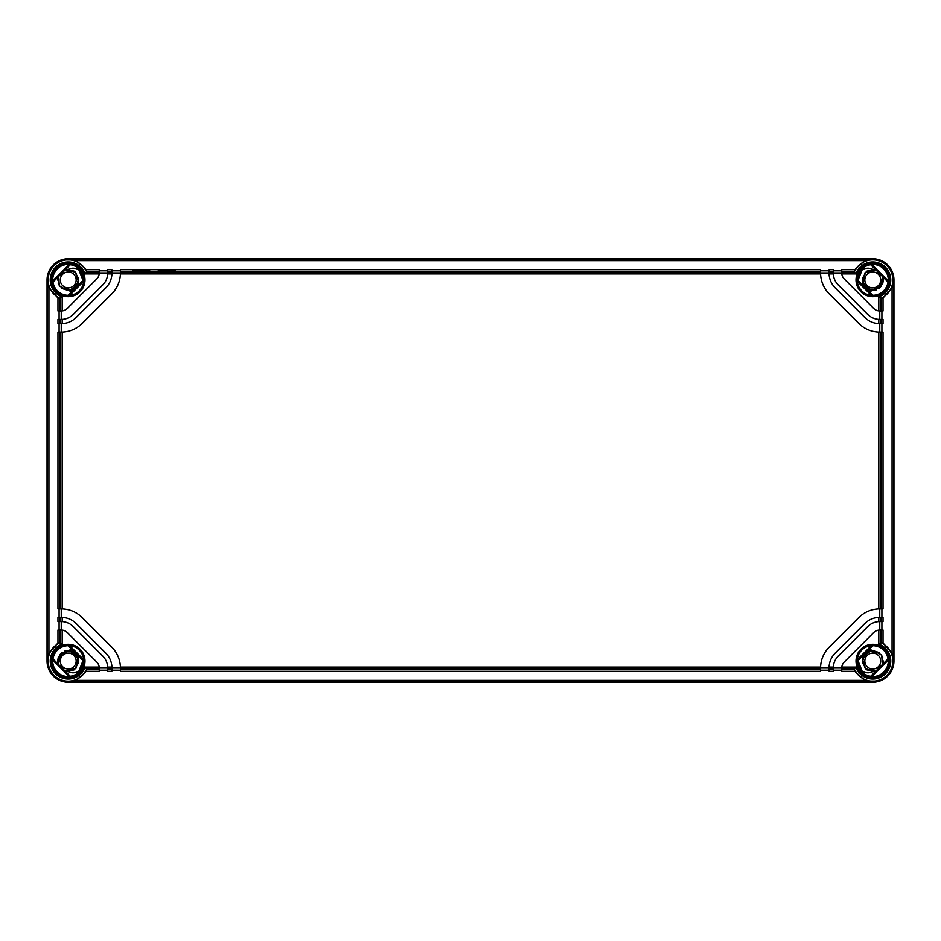 <?xml version="1.0" encoding="UTF-8"?>
<svg xmlns="http://www.w3.org/2000/svg" width="941" height="941" viewBox="0 0 941 941"><rect width="100%" height="100%" fill="white"/><g stroke="black" fill="none" stroke-linecap="round" stroke-linejoin="round"><path stroke-width="1.41" d="M864.838 661.053A7.94 7.94 0 0 0 872.778 668.992A7.94 7.94 0 0 0 880.717 661.053A7.94 7.94 0 0 0 872.778 653.113A7.94 7.94 0 0 0 864.838 661.053M862.297 671.533A14.821 14.821 0 0 1 857.969 660.511L862.297 671.533C866.261 673.168 869.755 673.203 872.778 671.639L875.695 671.227L867.037 669.945L862.297 662.546L864.779 654.113L872.778 650.466L869.096 649.384M861.415 670.568L862.168 671.404M860.78 669.757L861.791 670.992M862.568 658.265L869.261 651.066L879 652.489L869.261 651.066L862.568 658.265M872.778 671.639L875.695 671.227L865.696 668.922L862.356 659.17L868.884 651.207L879.094 652.548L868.884 651.207L862.356 659.17L865.696 668.922L875.73 671.215L865.708 668.933L862.356 659.218L868.825 651.231L879.023 652.501L868.825 651.231L862.356 659.218L865.708 668.933L875.73 671.215L865.673 668.898L862.356 659.17L868.884 651.207L879.082 652.548L868.884 651.207L862.356 659.159L865.673 668.898L875.695 671.227L867.014 669.933L862.297 662.523L864.791 654.113L872.778 650.466L881.247 654.701L882.952 663.97L883.364 660.947M881.317 654.795L882.87 657.865M864.838 279.947A7.94 7.94 0 0 1 872.778 272.008A7.94 7.94 0 0 1 880.717 279.947A7.94 7.94 0 0 1 872.778 287.887A7.94 7.94 0 0 1 864.838 279.947M879 288.511L882.952 277.03L883.364 279.853M858.568 275.737L857.957 279.9M858.898 274.748L858.545 275.807M858.333 276.619L858.157 277.548M857.957 279.995L857.969 280.489A14.821 14.821 0 0 1 862.297 269.467L857.969 280.489M876.177 289.969L866.72 288.628L862.191 280.206L866.308 271.573L875.695 269.773L865.108 272.655L862.768 283.406L871.248 290.416L881.376 286.123L871.248 290.416L862.768 283.406L865.108 272.655L875.73 269.785L866.32 271.561L862.191 280.195L866.72 288.628L876.189 289.969L866.72 288.628L862.191 280.195L866.32 271.561L875.73 269.785L867.037 271.055L862.297 278.454L864.779 286.887L872.778 290.534L881.223 286.335L882.952 277.03M862.568 282.735L867.755 289.263L876.071 290.004L867.755 289.263L862.568 282.735M858.568 275.748L857.957 279.947M878.882 288.593L881.458 286.017M882.787 283.382L883.352 279.571M881.517 285.923L871.437 290.451L862.815 283.535L865.05 272.714L875.695 269.773L872.778 269.361L875.695 269.773L867.014 271.067L862.297 278.477L864.791 286.887L872.778 290.534L869.096 291.616M872.778 269.361C869.755 267.797 866.261 267.832 862.297 269.467M882.376 284.405L883.352 279.512M873.671 269.397L865.226 272.525L862.25 281.03M862.579 282.794L865.097 287.228M866.238 288.275L870.825 290.346M872.507 290.534L880.188 287.511L883.364 279.889M76.162 279.947A7.94 7.94 0 0 0 68.222 272.008A7.94 7.94 0 0 0 60.283 279.947A7.94 7.94 0 0 0 68.222 287.887A7.94 7.94 0 0 0 76.162 279.947M78.703 269.467A14.821 14.821 0 0 1 83.031 280.489L78.703 269.467C74.739 267.832 71.245 267.797 68.222 269.361L65.305 269.773L73.963 271.055L78.703 278.454L76.221 286.887L68.222 290.534L71.904 291.616M79.585 270.432L78.832 269.596M80.22 271.243L79.209 270.008M78.432 282.735L71.739 289.934L62 288.511L71.739 289.934L78.432 282.735M68.222 269.361L65.305 269.773L75.304 272.078L78.644 281.829L72.116 289.793L61.906 288.452L72.116 289.793L78.644 281.829L75.304 272.078L65.27 269.785L75.292 272.067L78.644 281.782L72.175 289.769L61.977 288.499L72.175 289.769L78.644 281.782L75.292 272.067L65.27 269.785L75.327 272.102L78.644 281.829L72.116 289.793L61.918 288.452L72.116 289.793L78.644 281.841L75.327 272.102L65.305 269.773L73.986 271.067L78.703 278.477L76.209 286.887L68.222 290.534L59.753 286.299L58.048 277.03L57.636 280.053M59.683 286.205L58.13 283.135M67.329 269.397L75.774 272.525L78.75 281.03M78.421 282.794L75.903 287.228M74.762 288.275L70.175 290.346M68.493 290.534L61.988 288.499M59.648 286.158L58.154 283.206M57.636 279.947L58.048 277.03M76.162 661.053A7.94 7.94 0 0 1 68.222 668.992A7.94 7.94 0 0 1 60.283 661.053A7.94 7.94 0 0 1 68.222 653.113A7.94 7.94 0 0 1 76.162 661.053M62 652.489L58.048 663.97L57.636 661.147M82.102 666.252L82.455 665.193M82.667 664.381L82.843 663.452M83.043 661.005L83.031 660.511A14.821 14.821 0 0 1 78.703 671.533L83.031 660.511M64.823 651.031L74.28 652.372L78.809 660.794L74.692 669.427L65.305 671.227L75.892 668.345L78.232 657.594L69.752 650.584L59.624 654.877L69.752 650.584L78.232 657.594L75.892 668.345L65.27 671.215L74.68 669.439L78.809 660.805L74.28 652.372L64.811 651.031L74.28 652.372L78.809 660.805L74.68 669.439L65.27 671.215L73.963 669.945L78.703 662.546L76.221 654.113L68.222 650.466L59.777 654.665L58.048 663.97M78.432 658.265L73.245 651.737L64.929 650.996L73.245 651.737L78.432 658.265M79.209 670.992L80.22 669.757M82.643 664.499L83.043 661.053M62.118 652.407L59.542 654.983M58.213 657.618L57.648 661.429M59.483 655.077L69.563 650.549L78.185 657.465L75.95 668.286L65.305 671.227L68.222 671.639L65.305 671.227L73.986 669.933L78.703 662.523L76.209 654.113L68.222 650.466L71.904 649.384M68.222 671.639C71.245 673.203 74.739 673.168 78.703 671.533M58.624 656.595L57.648 661.488M67.329 671.603L75.774 668.475L78.75 659.97M78.421 658.206L75.903 653.772M74.762 652.725L70.175 650.654M68.493 650.466L60.812 653.489L57.636 661.111M873.671 671.603L865.226 668.475L862.25 659.97M862.579 658.206L865.097 653.772M866.238 652.725L870.825 650.654M872.507 650.466L879.012 652.501M881.352 654.842L882.846 657.794M883.364 661.053L882.952 663.97M68.222 682.225A21.172 21.172 0 0 1 47.05 661.053L47.05 279.947A21.172 21.172 0 0 1 68.222 258.775L872.778 258.775A21.172 21.172 0 0 1 893.95 279.947L893.95 661.053A21.172 21.172 0 0 1 872.778 682.225L68.222 682.225L76.068 680.355L86.313 671.309L86.596 669.204L99.252 669.204L99.252 671.309L86.313 671.309M70.328 264.739A15.35 15.35 0 0 1 83.573 279.947L83.678 281.359A15.515 15.515 0 0 1 69.634 295.403L68.222 295.298A15.35 15.35 0 0 1 53.014 282.053L70.328 264.739L69.105 264.456A15.515 15.515 0 0 0 52.731 280.83L69.105 264.456M68.222 264.033C71.234 264.245 71.234 264.28 68.222 264.115C65.211 264.28 65.211 264.245 68.222 264.033C71.234 264.245 71.234 264.28 68.222 264.115C65.211 264.28 65.211 264.245 68.222 264.033M57.966 298.038L60.071 298.321L60.071 310.977L57.966 310.977L57.966 298.038L48.92 287.793L47.05 279.947M99.252 271.796L99.252 269.691L86.313 269.691L86.596 271.796L99.252 271.796L99.252 272.961A8.469 8.469 0 0 1 99.193 273.913L85.161 273.913L86.596 271.796A20.102 20.102 0 0 0 54.002 265.738A20.102 20.102 0 0 0 60.071 298.321L62.188 296.886L62.188 310.918L60.071 310.977M86.313 269.691L76.068 260.645L68.222 259.069L872.778 259.069L864.932 260.645L854.687 269.691L854.404 271.796L855.84 273.913L841.807 273.913A8.469 8.469 0 0 0 844.23 278.948L873.777 308.495A8.469 8.469 0 0 0 878.812 310.918L878.812 296.886L880.929 298.321L880.929 310.977L878.812 310.918A8.469 8.469 0 0 0 879.764 310.977L879.764 319.446L883.034 319.446L883.034 323.68L879.764 323.68L879.764 332.149L883.034 332.149L883.034 608.851L879.764 608.851L879.764 617.32L883.034 617.32L883.034 621.554L879.764 621.554L879.764 630.023L880.929 630.023L880.929 642.679L878.812 644.115L878.812 630.082A8.469 8.469 0 0 0 873.777 632.505L844.23 662.052A8.469 8.469 0 0 0 841.807 667.087L855.84 667.087L854.404 669.204L854.687 671.309L864.932 680.355L872.778 682.225M59.095 310.977L59.095 319.446M61.236 319.446L62.188 319.411A16.938 16.938 0 0 0 73.21 314.482L102.757 284.935A16.938 16.938 0 0 0 107.686 273.913L107.721 272.961L99.252 272.961L99.193 273.913A8.469 8.469 0 0 1 96.77 278.948L67.223 308.495A8.469 8.469 0 0 1 61.236 310.977L61.236 319.446L57.966 319.446L57.966 323.68L61.236 323.68L61.236 332.149A29.642 29.642 0 0 0 61.283 332.149M59.095 323.68L59.095 332.149M107.721 272.961L107.721 269.691L111.955 269.691L111.955 272.961L120.424 272.961A29.642 29.642 0 0 1 111.744 293.921L82.196 323.469A29.642 29.642 0 0 1 62.188 332.126L57.966 332.149L57.966 608.851L61.236 608.851L61.236 617.32A21.172 21.172 0 0 1 62.188 617.343L62.188 621.589L61.236 621.554L61.236 630.023A8.469 8.469 0 0 1 62.188 630.082L62.188 644.115L60.071 642.679L57.966 642.962L48.92 653.207L47.344 661.053L47.344 279.947M59.095 608.851L59.095 617.32M57.966 642.962L57.966 630.023L60.071 630.023L60.071 642.679A20.102 20.102 0 0 0 54.013 675.273A20.102 20.102 0 0 0 86.596 669.204L85.161 667.087L99.193 667.087A8.469 8.469 0 0 1 99.252 668.039L107.721 668.039L107.686 667.087L111.932 667.087A21.172 21.172 0 0 0 105.745 653.066L76.209 623.53A21.172 21.172 0 0 0 62.188 617.343L57.966 617.32L57.966 621.554L61.236 621.554M59.095 621.554L59.095 630.023M820.576 273.008A29.642 29.642 0 0 1 820.576 272.961L820.599 273.913L120.401 273.913L120.424 269.691L820.576 269.691L820.576 272.961L829.045 272.961L829.045 269.691L833.279 269.691L833.314 273.913A16.938 16.938 0 0 0 838.243 284.935L867.79 314.482A16.938 16.938 0 0 0 878.812 319.411L879.764 319.446M833.314 273.913L829.068 273.913A21.172 21.172 0 0 0 835.255 287.934L864.791 317.47A21.172 21.172 0 0 0 878.812 323.657L878.812 319.411M62.188 319.411L62.188 323.657A21.172 21.172 0 0 0 76.209 317.47L105.745 287.934A21.172 21.172 0 0 0 111.932 273.913L107.686 273.913M107.686 667.087A16.938 16.938 0 0 0 102.757 656.065L73.21 626.518A16.938 16.938 0 0 0 62.188 621.589M99.252 669.204L99.193 667.087A8.469 8.469 0 0 0 96.77 662.052L67.223 632.505A8.469 8.469 0 0 0 62.188 630.082L60.071 630.023M879.764 621.554L878.812 621.589L878.812 617.343A21.172 21.172 0 0 0 864.791 623.53L835.255 653.066A21.172 21.172 0 0 0 829.068 667.087L833.314 667.087L833.279 668.039L841.748 668.039A8.469 8.469 0 0 1 841.807 667.087L841.748 669.204L854.404 669.204A20.102 20.102 0 0 0 886.998 675.262A20.102 20.102 0 0 0 880.929 642.679L883.034 642.962L883.034 630.023L880.929 630.023M878.812 621.589A16.938 16.938 0 0 0 867.79 626.518L838.243 656.065A16.938 16.938 0 0 0 833.314 667.087M107.721 668.039L107.721 671.309L111.955 671.309L111.932 667.087A21.172 21.172 0 0 1 111.955 668.039L120.424 668.039L120.401 667.087A29.642 29.642 0 0 0 111.744 647.079L82.196 617.531A29.642 29.642 0 0 0 62.188 608.874L61.236 608.851A29.642 29.642 0 0 1 61.283 608.851M820.599 273.913A29.642 29.642 0 0 0 829.256 293.921L858.804 323.469A29.642 29.642 0 0 0 878.812 332.126L879.764 332.149A29.642 29.642 0 0 1 879.717 332.149M879.717 608.851A29.642 29.642 0 0 1 879.764 608.851L878.812 608.874A29.642 29.642 0 0 0 858.804 617.531L829.256 647.079A29.642 29.642 0 0 0 820.576 668.039L829.045 668.039A21.172 21.172 0 0 1 829.068 667.087L829.045 669.204L833.279 669.204L833.279 668.039M880.929 310.977L883.034 310.977L883.034 298.038L880.929 298.321A20.102 20.102 0 0 0 886.987 265.738A20.102 20.102 0 0 0 854.404 271.796L841.748 271.796L841.748 269.691L854.687 269.691M883.034 298.038L892.08 287.793L893.656 279.947L893.656 661.053L892.08 653.207L883.034 642.962M869.39 681.061L876.165 681.061M872.778 676.885C875.789 676.72 875.789 676.755 872.778 676.967C869.766 676.755 869.766 676.72 872.778 676.885C875.789 676.72 875.789 676.755 872.778 676.967C869.766 676.755 869.766 676.72 872.778 676.885M857.275 661.182L857.322 659.641A15.515 15.515 0 0 1 871.366 645.597L872.778 645.702A15.35 15.35 0 0 1 887.986 658.947L888.269 660.17A15.515 15.515 0 0 1 871.895 676.544L870.672 676.261A15.35 15.35 0 0 1 857.427 661.053L872.907 645.55M871.895 264.456A15.515 15.515 0 0 1 888.269 280.83L887.986 282.053A15.35 15.35 0 0 1 872.778 295.298L871.366 295.403A15.515 15.515 0 0 1 857.322 281.359L857.427 279.947A15.35 15.35 0 0 1 870.672 264.739L871.895 264.456L888.269 280.83M68.222 645.702L69.634 645.597A15.515 15.515 0 0 1 83.678 659.641L83.573 661.053L68.222 645.702A15.35 15.35 0 0 0 53.014 658.947L70.328 676.261A15.35 15.35 0 0 0 83.573 661.053M70.328 676.261L69.105 676.544A15.515 15.515 0 0 1 52.731 660.17L53.014 658.947M857.427 279.947L872.778 295.298M887.986 282.053L870.672 264.739M870.672 676.261L887.986 658.947M68.222 295.298L83.573 279.947M872.778 645.702L857.427 661.053M52.731 280.83L53.014 282.053M881.905 621.554L881.905 630.023M881.905 608.851L881.905 617.32M881.905 323.68L881.905 332.149M881.905 310.977L881.905 319.446M833.279 272.961L841.748 272.961L841.748 271.796M841.807 273.913A8.469 8.469 0 0 1 841.748 272.961L841.807 273.913M829.068 273.913A21.172 21.172 0 0 1 829.045 272.961L829.068 273.913M879.764 323.68A21.172 21.172 0 0 1 878.812 323.657L879.764 323.68M878.812 617.343A21.172 21.172 0 0 1 879.764 617.32L878.812 617.343M878.812 630.082A8.469 8.469 0 0 1 879.764 630.023L878.812 630.082M62.188 323.657A21.172 21.172 0 0 1 61.236 323.68L62.188 323.657M111.955 272.961A21.172 21.172 0 0 1 111.932 273.913L111.955 272.961M120.401 667.087L820.599 667.087L820.576 671.309L120.424 671.309L120.424 668.039A29.642 29.642 0 0 0 120.424 667.992M841.748 669.204L841.748 671.309L854.687 671.309M829.045 669.204L829.045 671.309L833.279 671.309L833.279 669.204M820.576 670.18L829.045 670.18M833.279 670.18L841.748 670.18M99.252 670.18L107.721 670.18M111.955 670.18L120.424 670.18M132.799 270.796L149.737 270.796L132.799 270.796M158.206 270.796L175.144 270.796L158.206 270.796M833.279 270.82L841.748 270.82M820.576 270.82L829.045 270.82M111.955 270.82L120.424 270.82M99.252 270.82L107.721 270.82M52.108 279.947A16.115 16.115 0 0 1 68.222 263.833A16.115 16.115 0 0 1 84.337 279.947A16.115 16.115 0 0 1 68.222 296.062A16.115 16.115 0 0 1 52.108 279.947M48.92 653.207L48.92 287.793M60.071 319.446L60.071 323.68M60.071 332.149L60.071 608.851M60.071 617.32L60.071 621.554M855.84 273.913A17.985 17.985 0 0 1 885.493 267.232A17.985 17.985 0 0 1 878.812 296.886M889.527 279.947A16.75 16.75 0 0 1 872.778 296.697A16.75 16.75 0 0 1 856.028 279.947A16.75 16.75 0 0 1 872.778 263.198A16.75 16.75 0 0 1 889.527 279.947M62.188 296.886A17.985 17.985 0 0 1 55.507 267.232A17.985 17.985 0 0 1 85.161 273.913M84.972 279.947A16.75 16.75 0 0 1 68.222 296.697A16.75 16.75 0 0 1 51.473 279.947A16.75 16.75 0 0 1 68.222 263.198A16.75 16.75 0 0 1 84.972 279.947M85.161 667.087A17.985 17.985 0 0 1 55.507 673.768A17.985 17.985 0 0 1 62.188 644.115M84.972 661.053A16.75 16.75 0 0 1 68.222 677.802A16.75 16.75 0 0 1 51.473 661.053A16.75 16.75 0 0 1 68.222 644.303A16.75 16.75 0 0 1 84.972 661.053M878.812 644.115A17.985 17.985 0 0 1 885.493 673.768A17.985 17.985 0 0 1 855.84 667.087M889.527 661.053A16.75 16.75 0 0 1 872.778 677.802A16.75 16.75 0 0 1 856.028 661.053A16.75 16.75 0 0 1 872.778 644.303A16.75 16.75 0 0 1 889.527 661.053M62.188 332.126L62.188 608.874M878.812 608.874L878.812 332.126M892.08 287.793L892.08 653.207M888.892 661.053A16.115 16.115 0 0 1 872.778 677.167A16.115 16.115 0 0 1 856.663 661.053A16.115 16.115 0 0 1 872.778 644.938A16.115 16.115 0 0 1 888.892 661.053M871.366 295.403L857.322 281.359M83.678 281.359L69.634 295.403M69.634 645.597L83.678 659.641M69.105 676.544L52.731 660.17M888.269 660.17L871.895 676.544M857.322 659.641L871.366 645.597M870.554 264.609L888.116 282.171M888.892 279.947A16.115 16.115 0 0 1 872.778 296.062A16.115 16.115 0 0 1 856.663 279.947A16.115 16.115 0 0 1 872.778 263.833A16.115 16.115 0 0 1 888.892 279.947M872.907 295.45L857.275 279.818M52.108 661.053A16.115 16.115 0 0 1 68.222 644.938A16.115 16.115 0 0 1 84.337 661.053A16.115 16.115 0 0 1 68.222 677.167A16.115 16.115 0 0 1 52.108 661.053M70.446 676.391L52.884 658.829M68.093 645.55L83.725 661.182M52.884 282.171L70.446 264.609M83.725 279.818L68.093 295.45M888.116 658.829L870.554 676.391M880.929 323.68L880.929 319.446M880.929 608.851L880.929 332.149M880.929 621.554L880.929 617.32M120.424 271.796L820.576 271.796M120.424 669.204L820.576 669.204M107.721 669.204L111.955 669.204M76.068 680.355L864.932 680.355M68.222 681.931L872.778 681.931M111.955 271.796L107.721 271.796M833.279 271.796L829.045 271.796M76.068 260.645L864.932 260.645M71.61 259.939L64.835 259.939"/></g></svg>
